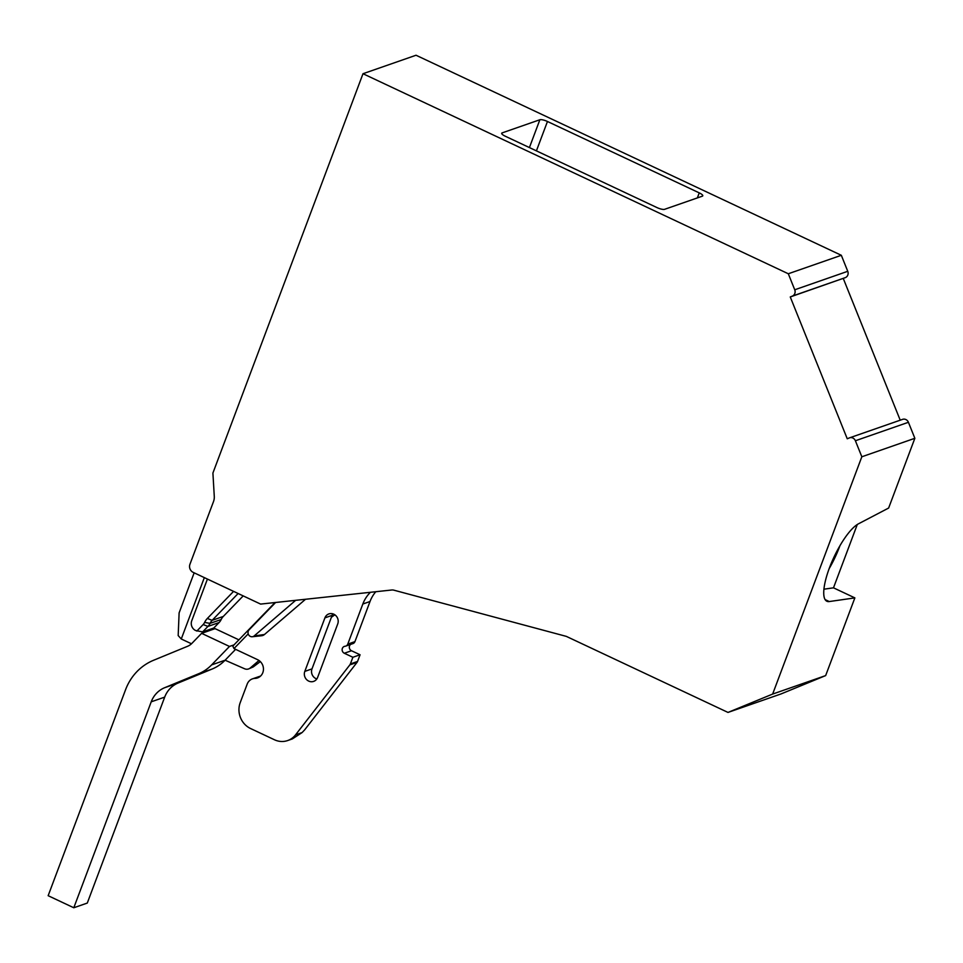 <?xml version="1.0" encoding="UTF-8"?>
<svg xmlns="http://www.w3.org/2000/svg" width="963" height="963" viewBox="0 0 963 963"><rect width="100%" height="100%" fill="white"/><g stroke="black" fill="none" stroke-linecap="round" stroke-linejoin="round"><path stroke-width="1.44" d="M902.367 419.435A4.935 4.55 -109.2 0 1 908.422 422.288L914.85 438.297L861.837 456.775L855.397 440.753A4.935 4.55 -109.2 0 0 849.354 437.912L847.247 438.779L790.262 296.953L792.368 296.086A4.935 4.55 -109.2 0 0 794.74 289.779L788.3 273.757L363.003 73.718L212.907 473.05L214.28 496.378A12.326 11.375 70.8 0 1 213.509 501.567L189.94 564.294A6.163 5.682 -109.2 0 0 193.19 572.371L260.612 604.09L391.616 590.018A7.403 6.825 70.8 0 1 394.011 590.211L566.34 636.387L728.004 712.427L772.639 694.07L825.652 675.593L854.867 597.891L833.489 587.827L857.287 524.51M202.627 631.909L207.948 626.419A12.326 11.375 -109.2 0 0 210.042 623.386A12.326 11.375 70.8 0 1 212.137 620.341L223.284 616.452A12.326 11.375 -109.2 0 0 221.189 619.498A12.326 11.375 70.8 0 1 219.095 622.543L213.774 628.032L202.627 631.909L195.621 630.524A7.403 6.825 70.8 0 1 191.721 620.822L207.418 579.076M196.813 631.09L203.145 624.542A8.631 7.957 -109.2 0 0 204.613 622.411A16.022 14.782 70.8 0 1 207.346 618.463L233.576 591.378M248.201 633.871L233.973 648.568L257.615 659.691A9.859 9.1 70.8 0 1 263.453 669.165A9.859 9.1 70.8 0 1 257.518 677.928A9.859 9.1 70.8 0 1 254.99 678.385A9.859 9.1 -109.2 0 0 252.475 678.855A9.859 9.1 -109.2 0 0 247.166 684.151L240.208 702.665A19.729 18.201 -109.2 0 0 250.609 728.546L274.455 739.765A19.729 18.201 -109.2 0 0 287.648 740.559A19.729 18.201 -109.2 0 0 295.557 734.841L349.858 664.867A3.696 3.407 -109.2 0 0 350.363 663.952L352.879 657.272L344.321 653.251A3.696 3.407 70.8 0 1 345.067 646.257A3.696 3.407 -109.2 0 0 347.763 644.115L362.834 604.018A34.524 31.851 70.8 0 1 370.43 592.293M275.599 602.477L249.068 629.874A4.008 3.696 -109.2 0 0 252.294 636.748L261.587 635.749A6.163 5.682 -109.2 0 0 264.464 634.509L305.512 599.275M324.916 617.873L304.802 671.392A7.403 6.825 -109.2 0 0 313.649 681.395A7.403 6.825 -109.2 0 0 317.621 677.422L337.736 623.916A7.403 6.825 -109.2 0 0 328.889 613.913A7.403 6.825 -109.2 0 0 324.916 617.873L332.103 615.369L311.988 668.888A7.403 6.825 -109.2 0 0 316.827 678.951M332.897 613.84A7.403 6.825 -109.2 0 0 332.103 615.369M287.648 740.559L292.319 738.934L302.093 732.566L304.633 729.894L357.044 662.363A3.696 3.407 -109.2 0 0 357.55 661.449L360.066 654.768L351.507 650.747A3.696 3.407 70.8 0 1 350.652 644.391M345.765 646.089L352.952 643.585A3.696 3.407 -109.2 0 0 354.95 641.611L370.021 601.514A34.524 31.851 70.8 0 1 375.811 591.715M260.516 676.098A9.859 9.1 -109.2 0 0 259.661 676.351L252.475 678.855M233.973 648.568L232.817 646.113L275.009 602.549M861.837 456.775L772.639 694.07M914.85 438.297L888.632 508.043L858.478 523.812A43.154 12.35 -64.8 0 0 830.949 564.029A43.154 12.35 -64.8 0 0 826.868 601.249A43.154 12.35 -64.8 0 0 829.263 601.55L854.867 597.891M363.003 73.718L416.028 55.24L841.325 255.291L788.3 273.757M841.325 255.291L847.753 271.301A4.935 4.55 -109.2 0 1 845.382 277.609L790.262 296.953M843.275 278.476L900.212 420.181M728.004 712.427L781.017 693.95L825.652 675.593M502.132 132.894L539.87 119.749A6.163 1.589 -159.4 0 1 547.453 121.482L699.246 192.877A6.163 1.589 -159.4 0 1 702.773 195.826A6.163 1.589 -159.4 0 1 702.352 196.175L664.602 209.32A6.163 1.589 -159.4 0 1 657.019 207.599L505.226 136.192A6.163 1.589 -159.4 0 1 501.699 133.243A6.163 1.589 -159.4 0 1 502.132 132.894L501.795 133.785M334.871 614.803L331.392 617.259M238.896 639.841L215.086 628.646L201.604 633.341L191.926 643.344A14.794 13.651 70.8 0 1 187.604 646.281L153.586 660.269A56.709 52.327 -109.2 0 0 125.551 689.761L48.15 895.698L73.802 907.76L151.215 701.822A27.12 25.026 70.8 0 1 164.613 687.726L198.631 673.739A44.382 40.952 -109.2 0 0 211.619 664.903L229.483 646.45L201.604 633.341M194.153 572.841L179.118 612.865L178.179 635.568L181.273 638.987L191.481 643.778M181.273 638.987L204.337 577.619M223.284 616.452L243.194 595.904M73.802 907.76L87.284 903.065L164.685 697.128A27.12 25.026 70.8 0 1 178.095 683.032L212.113 669.044A44.382 40.952 -109.2 0 0 225.089 660.209L244.446 668.695A6.163 5.682 -109.2 0 0 250.284 667.961L258.987 660.486M225.498 659.787L235.61 649.339M234.033 644.873L229.483 646.45M248.574 668.948L253.209 666.938L260.323 661.593M207.346 618.463L212.137 620.341L238.126 593.509M352.879 657.272L360.066 654.768M252.294 636.748A4.008 3.696 -109.2 0 0 254.16 635.941L295.665 600.322M823.931 589.2L833.489 587.827M829.167 568.627A43.154 12.35 115.2 0 0 839.941 545.732M304.802 671.392L311.988 668.888M254.99 678.385L259.781 676.724M908.422 422.288L855.397 440.753M794.74 289.779L847.753 271.301M845.382 277.609L792.368 296.086M539.87 119.749L529.409 147.568M699.246 192.877L697.356 197.909M547.453 121.482L536.415 150.866M225.089 660.209L211.619 664.903M250.284 667.961L253.209 666.938M212.113 669.044L198.631 673.739M178.095 683.032L164.613 687.726M164.685 697.128L151.215 701.822M203.145 624.542L207.948 626.419L219.095 622.543M204.613 622.411L210.042 623.386L221.189 619.498M362.834 604.018L370.021 601.514M347.763 644.115L354.95 641.611M344.321 653.251L351.507 650.747M350.363 663.952L357.55 661.449M349.858 664.867L357.044 662.363M295.557 734.841L302.093 732.566M264.464 634.509L254.16 635.941M825.122 599.6L829.263 601.55M902.584 419.362L849.571 437.828"/></g></svg>
